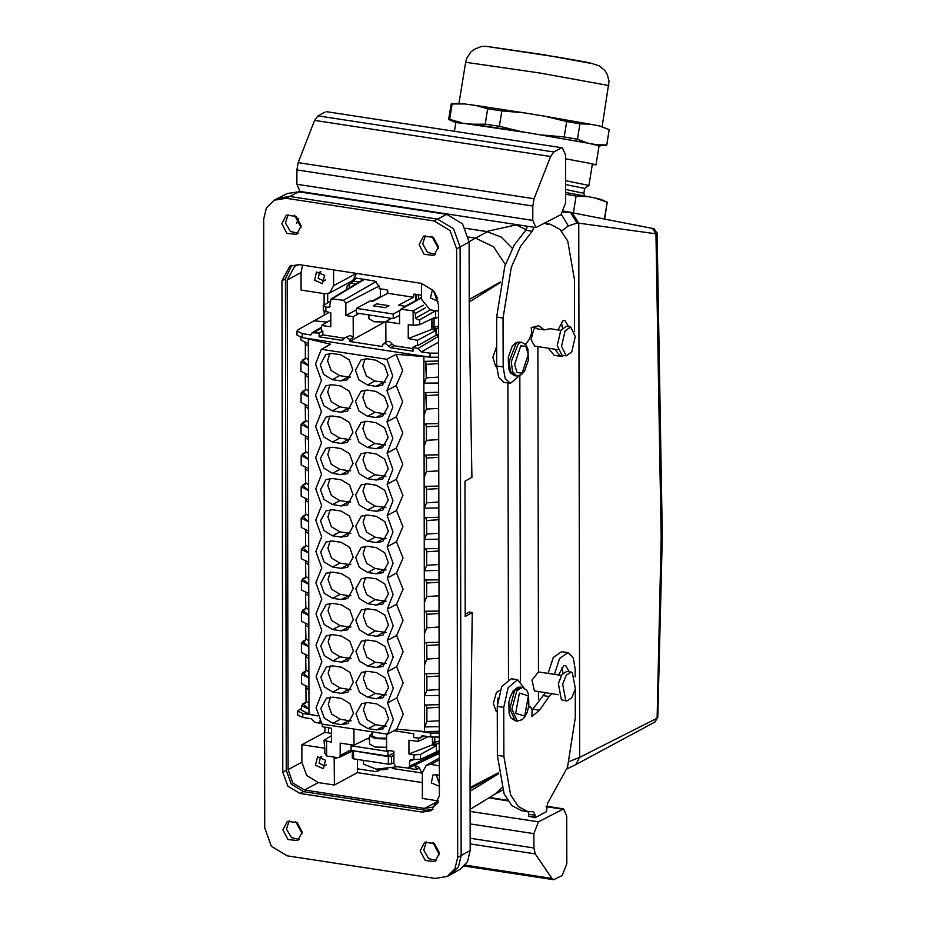 <?xml version="1.0" encoding="UTF-8"?>
<svg xmlns="http://www.w3.org/2000/svg" width="926" height="926" viewBox="0 0 926 926"><rect width="100%" height="100%" fill="white"/><g stroke="black" fill="none" stroke-linecap="round" stroke-linejoin="round"><path stroke-width="1.39" d="M519.868 375.597L520.4 681.05L519.868 375.597M517.102 224.705L486.486 231.523L465.465 228.305L487.458 231.674L501.267 237.172L512.425 248.376M535.193 327.862L533.746 329.448L531.015 339.657L534.603 346.092L557.776 349.634M561.318 675.448L538.434 671.952L531.999 680.135L534.371 690.889L558.378 694.697M657.078 232.97L655.909 233.792L578.796 223.166L579.734 757.329L575.729 764.598L654.705 722.176L656.65 718.507L579.734 757.329L569.282 761.485M571.909 212.448L578.796 223.166L577.048 223.016L568.39 225.944L561.642 231.095M568.39 225.944L561.399 214.381M577.048 223.016L570.358 212.135L563.344 212.123M655.029 721.956L657.066 718.287L661.222 537.636L655.909 233.792L652.344 228.247M653.999 228.676L657.101 233.051L662.379 536.409L657.819 717.048L654.821 722.106M570.624 326.982L566.342 326.322L560.786 330.269L557.244 345.653L561.92 355.202L566.203 355.85L571.747 351.915L575.301 336.52L570.624 326.982L565.08 330.918L561.526 346.312L566.203 355.85M566.805 700.924L561.434 699.882L558.39 683.585L561.932 674.51L566.943 671.385L572.314 672.426L575.359 688.712L571.817 697.799L566.805 700.924L565.728 700.542L562.684 684.245L566.214 675.17L571.226 672.044M657.819 717.048L657.066 718.287M657.078 233.167L653.93 228.641M592.293 164.643L595.962 164.828L587.964 162.918L565.578 158.809M454.4 131.307L455.974 122.29L529.568 132.997L593.89 144.259L599.087 145.602L595.962 164.828M455.824 122.579L472.735 124.2L521.269 131.631L587.2 142.905L599.053 145.833M596.425 144.734L606.727 145.058L600.106 145.857M587.2 142.905L577.442 139.236L579.942 123.841L590.244 124.165L544.731 116.225L566.654 121.526L564.154 136.921L577.442 139.236M606.727 145.058L609.227 129.663L599.469 125.994L590.244 124.165M564.154 136.921L541.687 134.964M521.269 131.631L499.345 126.33L501.846 110.935L524.313 112.891L475.779 105.46L487.678 108.77L485.178 124.153L499.345 126.33M544.731 116.225L524.313 112.891M485.178 124.153L472.735 124.2M461.542 122.695L449.642 119.385L452.143 104.001L464.586 103.955L457.884 103.342L451.182 104.059L448.682 119.454L449.642 119.385M475.779 105.46L464.586 103.955M454.805 122.255L448.682 119.454M608.521 129.339L599.469 125.994M606.808 145.139L609.227 129.663M579.942 123.841L566.654 121.526M501.846 110.935L487.678 108.77M452.143 104.001L451.379 104.001M565.612 184.506L584.676 188.441L588.913 185.397L565.612 180.651M565.636 194.194L576.076 196.034L589.086 196.752L565.636 192.492M573.368 212.725L576.076 196.034M604.47 218.814L607.167 202.215L604.701 218.86M600.8 199.356L594.747 197.886L607.167 202.215M594.747 197.886L589.086 196.752M470.038 787.598L498.558 772.805M508.455 679.082L507.946 382.97M465.234 614.285L469.169 612.109L472.202 612.572L465.246 616.427L465.002 481.207L471.959 477.341L469.216 317.954L469.088 242.056L462.525 223.918L446.749 214.415L437.535 219.126L453.474 228.734L460.095 247.045L461.16 855.578L458.497 866.736L451.124 874.433L447.281 876.505L435.22 878.461L287.245 855.809L271.306 846.202L264.674 827.879L263.621 219.358L266.387 207.991L274.038 200.294L286.099 198.326L434.074 220.978L450.013 230.586L456.634 248.909L469.088 242.056M496.683 346.382L492.817 357.424L495.63 366.36L496.73 366.835M500.167 690.206L496.452 692.463L493.384 703.413L496.232 711.434L497.32 711.897M498.605 773.083L470.038 788.72M500.376 282.58L469.193 302.015M446.749 214.415L298.774 191.763L287.222 193.499L277.881 198.233L289.549 196.474L437.535 219.126L434.074 220.978M431.84 236.338L438.345 248.457M294.584 215.33L301.089 227.449M451.124 874.433L460.222 869.248L467.526 861.631L470.153 850.589L470.014 774.692L472.202 612.572M468.602 237.021L475.524 238.075L469.088 241.663M274.038 200.294L277.881 198.233M324.181 315.06L324.169 311.495M324.158 304.909L324.135 293.611M302.605 265.183L301.031 272.591L301.066 290.081L325.003 293.739L329.598 292.998L333.568 285.729L333.534 269.917M438.264 802.553L433.426 806.963L424.629 808.398L304.527 790.017L292.894 783.002L288.067 769.645L287.21 280.022L294.804 266.109L299.179 264.662M334.205 757.098L334.436 785.04L318.347 782.586L306.726 775.571L301.888 762.202L301.864 744.724L324.91 732.339L324.899 727.13M369.59 737.594L353.929 745.198L340.212 743.092L340.236 755.466L339.09 757.48L337.897 757.653L326.589 755.917L324.852 753.151L324.841 748.243L301.864 744.724M317.653 756.739L325.477 760.292L323.255 768.707L315.453 765.189L317.653 756.739M356.603 273.448L352.644 280.613L329.598 292.998M357.459 759.447L357.482 772.654L334.436 785.04M438.75 801.013L422.372 798.501L422.325 772.481L426.284 765.223L430.879 764.471L439.318 765.767M422.337 782.586L357.482 772.654M438.519 311.113L430.092 309.828L421.492 299.191L421.469 283.379M331.508 733.346L324.91 732.339M439.352 786.301L431.273 782.91L433.113 774.645L439.329 775.537M322.41 283.75L314.608 280.231L316.449 271.955L324.632 275.335L322.41 283.75M295.637 821.524L302.154 833.632M432.905 842.533L439.41 854.652M438.264 301.459L430.428 297.964L432.5 289.572M281.944 280.671L285.405 278.819L286.261 770.293L282.812 772.157L281.944 280.671L289.884 266.144L299.075 264.651L421.318 283.356L433.461 290.683L438.507 304.642L439.364 796.117L431.435 810.644L422.244 812.148L300.001 793.432L287.859 786.116L282.812 772.157M433.09 809.602L425.705 810.285L303.45 791.58L291.308 784.253L286.261 770.293M285.405 278.819L291.678 265.334M392.242 768.43L421.758 772.944M505.422 264.593L493.558 246.837L475.524 238.086L487.458 231.674M501.927 787.957L495.028 794.091L470.072 809.405M434.433 843.493L439.456 853.135L435 861.643L425.208 860.497L420.173 850.867L424.629 842.347L434.433 843.493M436.609 860.497L428.657 858.633L423.714 850.137L426.481 841.641M456.634 248.909L457.699 857.43L454.932 868.796L447.281 876.505M296.112 216.29L301.147 225.932L296.69 234.44L286.886 233.294L281.851 223.664L286.319 215.145L296.112 216.29M287.951 839.488L282.916 829.858L287.373 821.339L297.165 822.485L302.2 832.115L297.744 840.634L287.951 839.488M424.143 254.303L419.119 244.672L423.576 236.153L433.368 237.311L438.403 246.941L433.947 255.46L424.143 254.303M435.556 254.303L427.604 252.451L422.661 243.943L425.416 235.447M298.299 233.294L290.347 231.431L285.405 222.934L288.16 214.438M299.353 839.488L291.401 837.625L286.458 829.129L289.213 820.633M498.072 697.984L497.32 707.013M496.706 357.089L496.718 361.95M562.429 147.847L326.519 111.733L562.429 147.847L565.566 155.001L565.647 202.794L561.052 214.601L535.946 227.588L532.809 220.446L532.786 206.058L534.128 198.731L550.576 156.448L553.829 151.968L560.936 148.148M553.829 151.968L317.919 115.854L325.026 112.034M317.919 115.854L314.666 120.345L550.576 156.448M534.128 198.731L298.207 162.617L314.666 120.345M298.207 162.617L296.876 169.944L532.786 206.058M296.876 169.944L296.899 184.332L300.036 191.474L535.946 227.588M525.47 344.345L529.174 339.46L531.466 333.557L531.246 327.63L538.839 325.755L544.245 329.922L550.31 328.695M527.484 226.291L525.736 230.25L514.196 245.17L504.82 266.364L496.637 317.028L503.073 318.023L511.245 267.348L520.632 246.154L532.172 231.234L525.736 230.25M533.92 227.275L532.172 231.234M496.718 365.99L503.154 366.974L505.145 378.34L510.33 383.341L503.894 382.357L498.709 377.357L496.718 365.99L496.637 317.028M503.154 366.974L503.073 318.023M510.33 383.341L519.729 375.655M534.082 326.936L537.809 328.938L544.245 329.922M548.285 348.188L554.234 355.295L560.67 356.279L564.177 355.549M554.72 349.171L560.67 356.279M574.502 331.531L574.502 279.617L567.765 241.154L559.999 229.37L550.206 224.219L546.375 224.069L545.287 223.073M562.395 328.128L561.341 322.225M568.657 326.681L564.906 320.408L563.043 320.79L557.915 329.957M298.612 218.802L296.563 223.247M350.167 199.622L349.727 199.09M470.142 843.922L535.263 853.888L533.908 848.019L533.885 833.632L538.469 821.825L563.587 808.826L566.724 815.98L566.805 863.773L562.209 875.579L553.609 879.7L551.838 878.415L465.141 865.15M535.263 853.888L551.838 878.415M535.078 817.183L528.642 816.2L528.642 814.29L535.078 815.274L535.054 817.739L546.421 811.627L547.613 803.34L567.557 767.203L575.266 717.939L575.22 689.372M535.054 817.739L528.642 816.2M532.114 710.01L545.391 692.717M528.572 707.29L530.552 706.758L532.126 710.335L531.918 716.481L539.511 710.207L533.075 709.223M535.078 815.274L533.503 811.697L528.133 811.743L518.34 806.592L510.573 794.809L503.837 756.345L497.401 755.361L504.138 793.825L511.904 805.608L521.697 810.759L528.133 811.743M528.642 814.29L528.179 811.755M523.896 687.798L517.669 679.684L508.131 687.648L503.744 707.383L503.837 756.345M503.744 707.383L497.308 706.399L497.401 755.361M497.308 706.399L501.695 686.664L511.233 678.7L517.669 679.684M539.511 710.207L549.164 696.502L542.74 695.519M551.827 693.701L549.164 696.502M554.466 674.406L559.686 658.421L568.008 652.622L573.194 657.622L575.185 668.977L575.196 676.929M548.03 673.41L553.25 657.437L561.573 651.638L568.008 652.622M558.517 675.019L563.645 665.852L565.508 665.47L569.259 671.744M561.943 667.299L562.996 673.19M365.55 608.718L363.235 616.079L366.765 625.849L375.261 630.976L386.142 632.4M367.888 634.935L376.477 636.255L382.901 635.201L388.457 625.027L384.927 615.258L376.431 610.141L367.842 608.822L361.418 609.875L355.862 620.038L359.392 629.819L367.888 634.935L375.261 630.976M392.74 375.817L386.929 390.54L392.798 407.058L386.975 421.781L392.844 438.299L387.033 453.034L392.902 469.54L387.091 484.275L392.96 500.781L387.137 515.516L393.018 532.033L387.195 546.757L393.064 563.274L387.253 577.998L393.122 594.515L387.311 609.239L393.18 625.756L387.357 640.479L393.226 656.997L387.415 671.72L393.284 688.238L387.473 702.961L393.342 719.479L387.519 734.202L322.005 724.178L316.136 707.661L321.947 692.937L316.079 676.42L321.889 661.696L316.021 645.179L321.843 630.456L315.974 613.938L321.785 599.215L315.916 582.697L321.727 567.962L315.859 551.456L321.681 536.721L315.801 520.215L321.623 505.48L315.754 488.963L321.565 474.239L315.697 457.722L321.507 442.998L315.639 426.481L321.461 411.757L315.592 395.24L321.403 380.517L315.535 363.999L321.345 349.276L359.89 355.167L386.871 359.3L392.74 375.817M367.68 509.971L376.257 511.279L382.681 510.238L388.237 500.063L384.707 490.294L376.211 485.166L367.634 483.858L361.198 484.9L355.642 495.074L359.172 504.844L367.68 509.971L375.053 506.001L366.546 500.885L363.015 491.116L365.33 483.742M367.564 447.49L376.141 448.797L382.577 447.744L388.133 437.581L384.603 427.812L376.095 422.684L367.518 421.376L361.094 422.418L355.538 432.592L359.068 442.362L367.564 447.49L374.937 443.519L366.441 438.392L362.911 428.622L365.214 421.261M332.284 379.614L323.787 374.498L320.246 364.717L325.802 354.554L332.237 353.5L340.814 354.82L349.31 359.936L352.852 369.705L347.296 379.88L340.861 380.933L348.234 376.963L339.657 375.655L332.284 379.614L340.861 380.933M367.46 384.996L358.952 379.88L355.422 370.111L360.978 359.936L367.414 358.883L375.991 360.202L384.487 365.319L388.017 375.099L382.473 385.262L376.037 386.316L367.46 384.996L374.833 381.037L385.714 382.461M340.918 412.174L347.354 411.121L352.91 400.958L349.368 391.177L340.872 386.061L332.295 384.741L325.859 385.795L320.303 395.958L323.834 405.738L332.341 410.855L340.918 412.174L348.292 408.204L339.715 406.896L332.341 410.855M376.095 417.557L382.519 416.503L388.075 406.34L384.545 396.571L376.049 391.443L367.46 390.124L361.036 391.177L355.48 401.352L359.01 411.121L367.506 416.237L376.095 417.557L383.468 413.586L385.76 413.702M332.388 442.096L323.892 436.979L320.361 427.21L325.917 417.036L332.353 415.982L340.93 417.302L349.426 422.43L352.956 432.199L347.4 442.362L340.976 443.415L348.35 439.445L339.773 438.137L332.388 442.096L340.976 443.415M332.446 473.348L323.95 468.22L320.419 458.451L325.975 448.277L332.399 447.235L340.976 448.543L349.484 453.671L353.014 463.44L347.458 473.603L341.023 474.656L348.396 470.697L339.819 469.378L332.446 473.348L341.023 474.656M367.622 478.73L359.126 473.603L355.584 463.833L361.14 453.659L367.576 452.617L376.153 453.925L384.649 459.053L388.191 468.822L382.635 478.997L376.199 480.038L367.622 478.73L374.995 474.76L385.876 476.184M332.503 504.589L324.007 499.461L320.465 489.692L326.021 479.518L332.457 478.476L341.034 479.784L349.53 484.911L353.072 494.681L347.516 504.855L341.081 505.897L348.454 501.938L339.877 500.619L332.503 504.589L341.081 505.897M376.303 542.52L382.739 541.479L388.295 531.304L384.765 521.535L376.257 516.407L367.68 515.099L361.256 516.141L355.7 526.315L359.23 536.085L367.726 541.212L376.303 542.52L383.677 538.562L385.98 538.666M332.608 567.071L324.112 561.943L320.581 552.174L326.137 541.999L332.561 540.958L341.138 542.266L349.646 547.393L353.176 557.163L347.62 567.337L341.185 568.379L348.57 564.42L339.981 563.101L332.608 567.071L341.185 568.379M367.842 603.694L359.334 598.566L355.804 588.797L361.36 578.634L367.796 577.581L376.373 578.9L384.869 584.017L388.399 593.786L382.843 603.96L376.419 605.014L367.842 603.694L375.215 599.735L386.096 601.159M332.723 629.553L324.216 624.425L320.685 614.656L326.241 604.493L332.677 603.439L341.254 604.759L349.75 609.875L353.281 619.644L347.736 629.819L341.3 630.872L348.674 626.902L340.097 625.594L332.723 629.553L341.3 630.872M367.9 640.063L376.477 641.382L384.985 646.498L388.515 656.279L382.959 666.442L376.523 667.496L367.946 666.176L359.45 661.06L355.92 651.279L361.464 641.116L367.9 640.063M376.639 729.977L383.063 728.924L388.619 718.761L385.089 708.992L376.593 703.864L368.016 702.556L361.58 703.598L356.024 713.772L359.554 723.542L368.062 728.669L376.639 729.977L384.012 726.019L386.316 726.123M341.138 537.138L347.563 536.096L353.119 525.922L349.588 516.152L341.092 511.025L332.515 509.717L326.079 510.758L320.523 520.933L324.054 530.702L332.561 535.83L341.138 537.138L348.512 533.179L350.815 533.283M376.361 573.761L382.797 572.719L388.353 562.545L384.811 552.776L376.315 547.648L367.738 546.34L361.302 547.382L355.746 557.556L359.288 567.325L367.784 572.453L376.361 573.761L383.734 569.803L386.038 569.918M341.243 599.62L347.678 598.578L353.234 588.404L349.692 578.634L341.196 573.507L332.619 572.199L326.183 573.24L320.627 583.415L324.169 593.184L332.665 598.312L341.243 599.62L348.616 595.661L340.039 594.353L332.665 598.312M341.358 662.113L347.782 661.06L353.338 650.885L349.808 641.116L341.312 636L332.723 634.68L326.299 635.734L320.743 645.897L324.274 655.666L332.77 660.794L341.358 662.113L348.732 658.143L340.155 656.835L332.77 660.794M376.581 698.736L383.017 697.683L388.573 687.52L385.031 677.751L376.535 672.623L367.958 671.304L361.522 672.357L355.966 682.531L359.508 692.301L368.004 697.417L376.581 698.736L383.954 694.766L386.258 694.882M332.828 692.035L324.332 686.918L320.801 677.137L326.357 666.975L332.781 665.921L341.358 667.241L349.866 672.357L353.396 682.138L347.84 692.301L341.405 693.354L348.778 689.384L340.201 688.076L332.828 692.035L341.405 693.354M341.462 724.595L347.898 723.542L353.454 713.379L349.912 703.61L341.416 698.482L332.839 697.162L326.403 698.216L320.847 708.39L324.389 718.159L332.885 723.275L341.462 724.595L348.836 720.625L351.139 720.741M386.975 421.781L396.27 416.793L402.717 401.734L396.212 385.552L402.66 370.481L396.154 354.311L429.791 357.135M386.929 390.54L396.212 385.552M387.033 453.034L396.316 448.034L402.764 432.974L396.27 416.793M387.091 484.275L396.374 479.274L402.822 464.215L396.316 448.034M387.137 515.516L396.432 510.515L402.879 495.456L396.374 479.274M387.195 546.757L396.49 541.768L402.926 526.697L396.432 510.515M387.253 577.998L396.536 573.009L402.984 557.938L396.49 541.768M387.311 609.239L396.594 604.25L403.041 589.179L396.536 573.009M387.357 640.479L396.652 635.491L403.099 620.42L396.594 604.25M387.415 671.72L396.698 666.732L403.146 651.661L396.652 635.491M387.473 702.961L396.756 697.972L403.204 682.913L396.698 666.732M387.519 734.202L396.814 729.213L403.261 714.154L396.756 697.972M396.814 729.213L424.525 731.598L439.26 731.32M317.525 715.925L308.971 713.911L301.575 710.265L301.563 705.6L305.893 702.174M303.751 337.84L330.64 344.275L321.345 349.276M386.871 359.3L396.154 354.311M375.053 506.001L385.934 507.425M374.937 443.519L385.818 444.943M329.934 353.396L327.63 360.758L331.161 370.527L339.657 375.655M350.537 377.079L348.234 376.963M374.833 381.037L366.337 375.91L362.795 366.14L365.11 358.779M329.992 384.637L327.677 391.999L331.219 401.768L339.715 406.896M350.595 408.32L348.292 408.204M367.506 416.237L374.88 412.278L366.383 407.151L362.853 397.381L365.168 390.02M374.88 412.278L383.468 413.586M330.05 415.878L327.735 423.24L331.265 433.009L339.773 438.137M350.653 439.561L348.35 439.445M330.096 447.119L327.792 454.481L331.323 464.25L339.819 469.378M350.699 470.802L348.396 470.697M374.995 474.76L366.499 469.644L362.957 459.863L365.272 452.501M330.154 478.36L327.839 485.722L331.381 495.503L339.877 500.619M350.757 502.042L348.454 501.938M367.726 541.212L375.099 537.242L366.603 532.126L363.073 522.357L365.376 514.983M375.099 537.242L383.677 538.562M330.258 540.842L327.954 548.215L331.485 557.984L339.981 563.101M350.861 564.524L348.57 564.42M375.215 599.735L366.708 594.608L363.177 584.838L365.492 577.477M330.374 603.335L328.059 610.697L331.601 620.466L340.097 625.594M350.977 627.018L348.674 626.902M367.946 666.176L375.319 662.217L366.823 657.09L363.293 647.32L365.596 639.959M375.319 662.217L386.2 663.641M368.062 728.669L375.435 724.699L366.928 719.571L363.397 709.802L365.712 702.44M375.435 724.699L384.012 726.019M330.212 509.601L327.897 516.963L331.427 526.744L339.935 531.86L348.512 533.179M367.784 572.453L375.157 568.495L366.661 563.367L363.119 553.598L365.434 546.224M375.157 568.495L383.734 569.803M330.316 572.083L328.012 579.456L331.543 589.225L340.039 594.353M350.919 595.777L348.616 595.661M330.432 634.576L328.117 641.938L331.647 651.707L340.155 656.835M351.035 658.259L348.732 658.143M368.004 697.417L375.377 693.458L366.881 688.331L363.339 678.561L365.654 671.2M375.377 693.458L383.954 694.766M330.478 665.817L328.174 673.179L331.705 682.948L340.201 688.076M351.081 689.5L348.778 689.384M330.536 697.058L328.221 704.42L331.763 714.189L340.259 719.317L348.836 720.625M438.658 392.311L423.934 392.589L423.911 361.36M438.611 361.071L423.876 361.348L423.876 356.684M424.525 731.598L424.513 705.022M439.213 704.744L424.478 705.022L424.455 673.781M439.155 673.491L424.421 673.769L423.969 392.601M301.563 705.6L308.96 709.247L308.971 713.911M308.937 709.235L308.902 687.323M308.844 656.083L308.925 687.323L301.529 683.689L301.517 674.36L305.835 670.922M308.786 624.842L308.867 656.083L301.471 652.448L301.459 643.119L305.777 639.681M308.462 437.385L308.821 624.842L301.425 621.196L301.401 611.878L305.73 608.44M308.312 338.997L308.485 437.396L301.089 433.75L301.077 424.421L305.395 420.994M424.513 726.933L439.248 726.655M308.323 343.662L300.927 340.016L300.927 337.365M425.613 361.568L426.319 377.854L423.923 383.271L438.646 382.994M426.319 377.854L426.296 364.323L425.566 361.557M424.548 726.933L439.248 726.632M424.872 726.829L426.944 721.516L426.921 707.996L426.921 721.516L424.779 726.817M426.898 707.996L426.168 705.218L426.921 707.996L439.213 707.232M424.467 695.692L439.19 695.414M424.49 695.692L439.19 695.391M424.826 695.588L426.886 690.275L426.84 676.744L426.863 690.275L424.733 695.576M426.84 676.744L426.11 673.978M424.768 664.347L426.828 659.034L426.782 645.503L426.805 659.034L424.675 664.336M426.782 645.503L426.053 642.737L426.805 645.515L439.109 644.739M424.374 642.528L439.098 642.25M424.71 633.106L426.782 627.793L426.724 614.262L426.747 627.793L424.617 633.083M426.724 614.262L426.006 611.496M424.316 611.287L439.04 611.01M426.701 596.541L426.678 583.021L426.701 596.541L424.559 601.842M426.678 583.021L425.948 580.255M424.258 580.046L438.993 579.769M424.247 570.717L438.97 570.439L424.282 570.729M424.606 570.613L426.666 565.311L426.643 551.78L426.643 565.3L424.513 570.601M426.62 551.78L425.891 549.014M424.212 548.805L438.936 548.528M424.189 539.476L438.924 539.198M424.224 539.488L438.924 539.187M424.548 539.372L426.62 534.07L426.597 520.539L426.585 534.059L424.455 539.36M426.562 520.539L425.844 517.773M424.154 517.565L438.878 517.287M424.131 508.235L438.866 507.957M424.166 508.235L438.866 507.934M424.49 508.131L426.562 502.818L426.516 489.298L426.539 502.818L424.397 508.119M425.833 486.532L426.539 489.298L425.786 486.532M424.096 486.324L438.831 486.046M424.444 476.89L426.504 471.577L426.458 458.057L426.481 471.577L424.351 476.878M425.775 455.291L426.481 458.057L425.728 455.291M424.039 455.083L438.774 454.805M424.386 445.649L426.446 440.336L426.4 426.817L426.423 440.336L424.293 445.637M425.717 424.05L426.4 426.817L425.671 424.039M423.992 423.842L438.716 423.564M425.671 392.809L426.365 409.095L424.235 414.397M426.365 409.095L426.342 395.564L425.624 392.798M319.84 721.018L319.852 723.171L314.771 722.257L311.495 718.761L302.848 717.442L297.709 715.08L297.709 710.971L301.575 708.193M297.709 710.971L302.837 713.437L314.574 715.231M439.26 733.079L430.659 732.998L417.568 730.996M308.914 678.006L301.517 674.36M308.856 646.765L301.459 643.119M308.798 615.512L301.401 611.878M308.763 593.601L301.367 589.955L301.355 580.637L305.673 577.199M308.74 584.271L301.355 580.637M308.705 562.36L301.309 558.714L301.297 549.396L305.615 545.958M308.694 553.03L301.297 549.396M308.647 531.119L301.263 527.473L301.239 518.143L305.557 514.717M308.636 521.789L301.239 518.143M308.601 499.878L301.205 496.232L301.181 486.902L305.511 483.476M308.578 490.548L301.181 486.902M308.543 468.637L301.147 464.991L301.135 455.661L305.453 452.235M308.532 459.308L301.135 455.661M308.474 428.067L301.077 424.421M308.439 406.144L301.043 402.509L301.019 393.18L305.349 389.753M308.416 396.826L301.019 393.18M308.381 374.903L300.985 371.268L300.973 361.939L305.291 358.501M308.358 365.585L300.973 361.939M438.6 357.239L430 357.158L302.177 337.596L302.177 333.591L297.049 331.033L298.207 329.621L328.915 312.502M297.049 331.033L297.049 335.131L302.177 337.596M393.967 730.741L413.667 733.762L413.667 737.536L418.749 738.172L424.34 736.031M430.659 732.998L430.671 737.003L422.024 735.684L420.381 737.918M430.671 737.003L439.26 737.154M438.6 353.165L430 353.165L430 357.158M438.565 335.906L436.019 335.351L417.568 345.583L416.283 345.352L412.996 347.424L412.996 351.197L390.494 347.759L385.378 343.338L382.496 344.622L382.496 346.532L349.669 341.509L349.669 339.599L353.223 337.562L350.236 335.386L344.819 337.793L346.775 337.434L349.669 339.599M343.685 339.066L341.671 340.282L342.898 340.05L344.819 337.793M341.671 340.282L319.169 336.832L319.169 333.059L322.792 331.045L321.507 330.883L321.496 325.535L330.802 326.716L330.779 312.838L323.255 310.661L323.243 305.962M302.177 333.591L310.823 334.923L312.224 332.804L319.169 333.059M412.996 347.424L418.066 348.35L421.353 351.834L430 353.165M353.929 745.198L353.906 729.063M320.905 722.697L319.852 723.171M439.294 751.958L409.524 766.288L408.459 768.14L396.224 766.589L393.874 763.672L393.851 751.31L386.57 750.187L386.547 734.063M327.017 322.179L313.532 320.778M438.577 342.122L421.353 351.834M384.568 322.155L349.669 341.509M391.409 318.37L385.818 321.692L385.864 342.238M383.422 343.708L387.705 341.324L389.904 341.636L392.126 344.113L388.526 346.058M390.494 347.759L394.082 345.792L392.126 344.113M394.082 345.792L412.996 348.685M322.792 331.045L322.804 334.888L319.169 336.832M322.804 334.888L344.322 338.175M359.08 313.428L353.188 316.692L353.223 337.562M405.252 306.286L415.786 300.626L415.774 294.283M355.954 284.004L351 283.252L356.383 278.205M380.482 769.784L375.609 771.566L357.471 768.788M363.849 279.339L331.149 298.82L343.523 300.302L345.873 303.207L379.139 286.053M380.378 288.866L380.401 296.598L381.257 296.737M387.357 293.461L387.346 290.093M361.707 279.015L361.719 280.566M353.188 280.277L346.984 286.088L351 283.252M349.287 284.849L349.287 287.986M322.19 724.213L322.19 726.644L331.496 728.311L331.531 742.189L324.007 740.395L331.52 735.568M409.524 766.288L409.512 761.403L410.588 759.552L420.497 759.32L439.283 750.535M428.229 736.633L418.263 741.344L408.956 740.175L408.979 754.042L413.934 754.933L420.485 754.412L436.331 745.708L436.343 751.958M418.263 741.344L418.251 738.103M421.492 297.975L400.553 309.458L399.523 311.414L399.546 323.787L385.818 321.692M417.568 345.583L417.557 340.247L408.25 338.569L408.227 324.69L413.181 325.315L419.733 324.725L435.59 317.086L435.579 310.835L419.223 320.049L415.45 318.312L430.347 309.863M425.659 307.814L415.438 313.439L413.158 310.962L401.861 309.226M408.25 338.569L431.771 329.401L436.007 330.316L436.019 335.351L438.565 333.985M438.554 327.549L436.007 328.915L436.007 330.316L417.557 340.247M353.188 316.692L345.896 315.581L345.873 303.207M330.235 301.17L323.22 305.835L325.813 307.131L329.332 307.235L331.161 298.809M330.79 319.887L321.496 325.535M345.896 315.581L356.36 309.828M372.044 301.205L380.401 296.598M434.78 737.351L434.792 742.444L439.271 741.066M434.792 742.444L432.697 741.876M439.294 754.273L437.755 754.042M439.271 742.721L436.331 744.307L436.331 745.708L432.5 744.874L432.523 743.485L436.331 744.307M418.459 299.075L418.459 294.7M405.866 306.379L398.493 305.244L413.471 297.2L413.864 294.144L421.492 295.162M354.901 278.68L355.549 278.078L374.845 281.029L379.139 286.354L379.151 288.68L386.871 289.861L387.728 290.926L387.728 293.253L372.75 301.309L370.18 300.915L356.348 308.346L356.36 313.011L393.249 318.66L399.523 315.28M359.138 282.106L353.188 281.191M327.7 293.681L327.711 302.721M431.979 326.866L434.062 327.434L438.542 326.056M436.007 328.915L431.979 327.758M433.403 318.139L435.59 318.475L435.59 317.086M438.53 316.9L435.59 318.475M415.438 313.439L415.45 318.312M422.325 774.09L419.2 767.747L417.337 766.3L413.505 765.709M379.382 769.703L377.912 771.196M328.452 727.767L328.464 732.883M367.344 738.682L369.59 739.029M389.429 750.627L388.006 751.391L351.116 745.754L352.54 744.979M386.559 747.294L375.076 747.016L369.601 744.099L369.59 735.707L375.065 738.624L386.547 738.902M324.841 748.277L324.007 740.395M346.984 286.088L346.984 289.363M408.979 754.042L432.5 744.874L432.488 737.223M387.728 293.253L413.471 297.2M356.348 308.346L393.237 313.995L399.673 310.534M385.32 307.652L388.908 305.742L376.697 303.855L373.12 305.765L385.32 307.652M393.249 318.66L393.237 313.995M385.818 322.028L374.335 321.75L368.861 318.833L368.861 314.921M434.062 327.434L434.051 318.243M431.748 318.926L431.805 328.012M419.733 324.725L419.721 319.817L435.729 310.696M419.015 767.423L416.723 769.575L415.149 765.964M393.863 752.919L388.006 756.056L351.116 750.419L351.116 745.754M388.006 751.391L388.006 756.056M372.02 733.6L369.59 735.707M416.642 294.422L416.121 300.429M372.02 731.829L372.02 735.707L376.859 738.115L386.547 738.115M393.863 755.199L391.605 756.415L388.307 756.704L352.355 750.604M393.874 762.665L391.617 763.881L388.318 764.17L367.958 761.056L379.51 762.816M353.558 751.391L353.57 758.845L367.958 761.056M353.57 758.845L352.297 758.232L352.285 750.778M397.52 766.786L376.407 769.159L363.548 764.158L363.548 760.373M377.993 769.529L376.002 769.124M387.67 769.101L383.688 769.749M321.38 756.704L320.454 757.19L319.076 763.279L324.829 765.883L326.172 764.841M325.072 765.767L325.975 765.27M437.188 774.437L436.273 774.923L439.352 783.917M320.535 271.758L319.609 272.244L318.231 278.332L323.984 280.937L325.327 279.884M324.227 280.821L325.13 280.312M321.843 756.785L320.454 757.19M437.651 774.518L436.273 774.923M434.005 291.377L437.709 298.913M320.998 271.827L319.609 272.244M537.867 346.59L538.434 671.952M538.469 691.653L538.481 699.223M526.257 229.648L516.152 224.914M370.446 202.736L372.24 202.887M593.057 63.79L543.215 54.669L487.493 46.532M608.845 85.539L539.326 72.922L465.616 62.273L466.797 58.118L470.894 51.925L474.019 49.379L481.288 46.555L485.837 46.3L558.968 57.285L589.503 62.783L599.4 65.908L605.153 70.897L607.259 74.335L609.053 81.233L602.166 126.63M565.624 189.448L583.901 193.245L584.676 188.441M500.491 282.013L469.193 299.457M470.153 850.589L457.699 857.43M298.774 191.763L286.099 198.326M301.031 272.591L287.21 280.022M301.888 762.202L288.067 769.645M356.452 273.425L333.568 285.729M337.145 757.537L334.39 759.019M318.347 782.586L304.527 790.017M438.449 800.967L424.629 808.398M439.306 759.945L430.879 764.471M498.686 773.696L470.049 791.279M300.001 793.432L303.45 791.58M425.705 810.285L422.244 812.148M520.354 687.057L514.648 690.483L509.717 708.76L515.192 720.741L510.932 717.858L509.173 713.842L508.814 702.498L509.96 697.556L513.131 690.97L517.9 687.231L522.495 687.381L516.801 690.819L511.858 709.085L517.333 721.076L515.192 720.741M519.393 693.065L528.433 695.762L524.729 716.053L515.689 713.356L519.393 693.065M519.752 341.995L516.372 343.002L509.161 361.244L510.365 371.21L514.59 375.678L510.33 372.796L508.571 368.78L508.212 357.436L511.939 346.787L515.053 343.303L517.333 342.157L521.894 342.319L518.514 343.326L511.302 361.568L512.506 371.534L516.731 376.014L514.59 375.678M520.782 345.919L525.841 346.336L528.341 354.461L522.137 373.062L517.078 372.646L514.578 364.52L520.782 345.919M296.899 184.332L532.809 220.446M533.908 848.019L470.13 838.25M562.094 809.127L546.062 806.673M507.957 800.84L488.812 797.911M470.084 811.361L538.469 821.825M533.885 833.632L470.107 823.862M529.811 706.908L528.677 706.735M383.85 632.284L376.477 636.255M383.63 507.321L376.257 511.279M383.514 444.839L376.141 448.797M383.41 382.345L376.037 386.316M383.572 476.08L376.199 480.038M383.792 601.043L376.419 605.014M383.896 663.525L376.523 667.496M339.935 531.86L332.561 535.83M340.259 719.317L332.885 723.275M424.177 383.156L438.646 382.97M305.233 703.343L303.311 703.61L305.869 702.232M308.902 689.801L305.974 687.81L305.997 701.329L308.925 703.332M302.825 703.887L308.937 709.085M302.767 672.646L308.879 677.844M302.709 641.405L308.833 646.603M302.663 610.165L308.775 615.35M302.605 578.924L308.717 584.109M302.547 547.683L308.671 552.868M302.489 516.442L308.613 521.627M302.443 485.201L308.555 490.386M302.385 453.96L308.497 459.146M302.327 422.707L308.451 427.905M302.281 391.466L308.393 396.664M302.223 360.226L308.335 365.423M426.944 721.516L439.237 720.752M426.319 364.335L438.611 363.559M305.152 342.967L305.372 344.148L308.3 346.139M438.635 377.09L426.342 377.854L424.27 383.167M426.377 395.576L438.669 394.8M426.886 690.275L439.179 689.511M426.157 673.989L426.863 676.756L439.155 675.98M426.828 659.034L439.132 658.27M426.782 627.793L439.074 627.029M426.053 611.496L426.759 614.274L439.051 613.498M439.017 595.777L426.724 596.552L424.652 601.865M425.995 580.255L426.701 583.021L438.993 582.257M426.666 565.311L438.959 564.536M425.937 549.014L426.643 551.78L438.936 551.016M426.62 534.07L438.912 533.295M425.891 517.773L426.597 520.539L438.889 519.775M426.562 502.818L438.855 502.054M426.539 489.298L438.831 488.534M426.504 471.577L438.797 470.813M426.481 458.057L438.774 457.294M426.446 440.336L438.75 439.572M426.423 426.817L438.727 426.053M438.692 408.331L426.4 409.095L424.328 414.408M302.848 717.442L302.837 713.437M305.696 655.388L305.95 670.088L308.879 672.091M305.823 670.98L303.253 672.369L305.186 672.091M305.927 656.569L308.844 658.56M305.638 624.147L305.893 638.847L308.821 640.838M305.129 640.85L303.196 641.116L305.765 639.739M305.869 625.328L308.798 627.319M305.58 592.906L305.835 607.606L308.763 609.597M305.071 609.609L303.149 609.875L305.707 608.498M305.811 594.075L308.74 596.078M305.534 561.665L305.777 576.366L308.705 578.356M305.661 577.257L303.091 578.634L305.024 578.368M305.754 562.834L308.682 564.837M305.476 530.424L305.73 545.125L308.659 547.116M305.73 545.125L304.967 547.127L303.034 547.393L305.603 546.016M305.707 531.593L308.636 533.596M305.418 499.183L305.673 513.872L308.601 515.875M305.545 514.775L302.976 516.152L304.909 515.886M305.649 500.353L308.578 502.355M305.372 467.943L305.615 482.631L308.543 484.634M304.851 484.645L302.929 484.911L305.487 483.534M305.592 469.112L308.52 471.114M305.314 436.69L305.568 451.39L308.497 453.393M304.804 453.404L302.871 453.671L305.441 452.293M305.545 437.871L308.462 439.873M305.256 405.449L305.511 420.149L308.439 422.152M305.383 421.052L302.814 422.43L304.747 422.152M305.487 406.63L308.416 408.621M305.198 374.208L305.453 388.908L308.381 390.911M304.689 390.911L302.767 391.189L305.325 389.8M305.43 375.389L308.358 377.38M305.372 344.148L305.395 357.668L308.323 359.658M305.279 358.559L302.709 359.936L304.642 359.67M418.066 348.35L438.565 336.265M314.088 332.422L321.496 328.047M326.589 755.917L326.565 741.564M413.945 759.76L413.934 754.933M413.158 310.962L413.181 325.315M325.813 307.131L325.825 311.946M413.285 759.656L409.512 761.403M413.459 294.862L414.813 294.144M343.523 300.302L376.292 281.527M364.439 279.432L332.376 298.589M330.119 306.228L328.105 307.478M340.236 755.466L351.116 749.852M420.485 754.412L420.497 759.32M423.344 305.244L413.019 310.928M391.605 756.415L391.617 763.881M388.307 756.704L388.318 764.17M376.234 769.147L376.87 769.321M575.729 764.598L566.99 768.927M550.97 328.892L560.716 330.385M563.876 211.128L654.034 228.687M458.949 103.365L465.616 62.273M592.42 163.833L588.924 185.385M600.777 199.345L607.201 202.227M584.607 195.907L583.901 193.245M439.306 758.22L426.284 765.223M494.415 794.473L502.644 790.052M517.333 721.076L522.218 719.629L524.556 717.152L527.079 712.395L528.873 705.624L528.503 694.234L526.767 690.298L522.495 687.381M516.731 376.014L521.431 374.706L524.51 371.291L528.26 360.596L527.924 349.264L526.142 345.19L521.894 342.319M545.53 223.502L550.206 224.219M553.609 879.7L464.343 866.042M563.587 808.826L546.19 806.164M507.564 800.249L489.495 797.494M530.552 706.758L528.723 706.48M305.997 701.329L305.372 703.274M305.754 686.629L305.974 687.81M305.95 670.088L305.325 672.021M305.893 638.847L305.267 640.78M305.835 607.606L305.21 609.539M305.777 576.366L305.152 578.299M305.673 513.872L305.048 515.817M305.615 482.631L304.99 484.576M305.568 451.39L304.943 453.335M305.511 420.149L304.885 422.094M305.453 388.908L304.828 390.841M305.395 357.668L304.77 359.601M312.224 332.804L321.496 327.225M439.294 753.289L408.459 768.14M339.09 757.48L352.285 750.94M400.553 309.458L421.492 297.315M432.685 737.235L432.697 743.381M431.956 318.833L431.979 327.908M408.146 768.256L416.723 769.575M377.831 769.506L383.792 769.737"/></g></svg>
